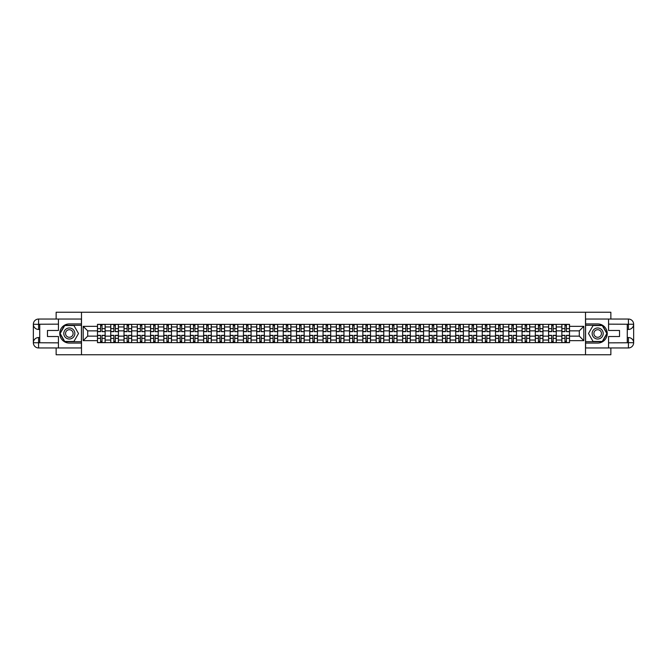 <?xml version="1.0" encoding="UTF-8"?>
<svg xmlns="http://www.w3.org/2000/svg" width="667" height="667" viewBox="0 0 667 667"><rect width="100%" height="100%" fill="white"/><g stroke="black" fill="none" stroke-linecap="round" stroke-linejoin="round"><path stroke-width="1" d="M56.145 347.957L56.145 354.761L610.855 354.761L610.855 347.957M610.855 319.043L610.855 312.239L56.145 312.239L56.145 319.043M110.747 342.646L110.747 326.955L105.136 326.955L105.136 342.646M105.136 326.955L105.136 324.354M110.747 326.955L110.747 324.354M118.401 324.354L118.401 342.646M124.012 342.646L124.012 324.354M131.674 324.354L131.674 342.646M137.285 342.646L137.285 324.354M144.939 324.354L144.939 342.646M150.55 342.646L150.55 324.354M158.204 324.354L158.204 342.646M163.824 342.646L163.824 324.354M171.477 324.354L171.477 342.646M177.089 342.646L177.089 324.354M184.742 324.354L184.742 342.646M190.353 342.646L190.353 324.354M198.016 324.354L198.016 342.646M203.627 342.646L203.627 324.354M211.281 324.354L211.281 342.646M216.892 342.646L216.892 324.354M224.546 324.354L224.546 342.646M230.165 342.646L230.165 324.354M237.819 324.354L237.819 342.646M243.43 342.646L243.43 324.354M251.084 324.354L251.084 342.646M256.695 342.646L256.695 324.354M264.349 324.354L264.349 342.646M269.968 342.646L269.968 324.354M277.622 324.354L277.622 342.646M283.233 342.646L283.233 324.354M290.887 324.354L290.887 342.646M296.498 342.646L296.498 324.354M304.16 324.354L304.16 342.646M309.771 342.646L309.771 324.354M317.425 324.354L317.425 342.646M323.036 342.646L323.036 324.354M330.69 324.354L330.69 342.646M336.31 342.646L336.31 324.354M343.964 324.354L343.964 342.646M349.575 342.646L349.575 324.354M357.229 324.354L357.229 342.646M362.84 342.646L362.84 324.354M370.502 324.354L370.502 342.646M376.113 342.646L376.113 324.354M383.767 324.354L383.767 342.646M389.378 342.646L389.378 324.354M397.032 324.354L397.032 342.646M402.651 342.646L402.651 324.354M410.305 324.354L410.305 342.646M415.916 342.646L415.916 324.354M423.57 324.354L423.57 342.646M429.181 342.646L429.181 324.354M436.835 324.354L436.835 342.646M442.454 342.646L442.454 324.354M450.108 324.354L450.108 342.646M455.719 342.646L455.719 324.354M463.373 324.354L463.373 342.646M468.984 342.646L468.984 324.354M476.647 324.354L476.647 342.646M482.258 342.646L482.258 324.354M489.911 324.354L489.911 342.646M495.523 342.646L495.523 324.354M503.176 324.354L503.176 342.646M508.796 342.646L508.796 324.354M516.45 324.354L516.45 342.646M522.061 342.646L522.061 324.354M529.715 324.354L529.715 342.646M535.326 342.646L535.326 324.354M542.988 324.354L542.988 342.646M548.599 342.646L548.599 324.354M556.253 324.354L556.253 342.646M561.864 342.646L561.864 324.354M561.864 336.135L556.253 336.135M548.599 336.135L542.988 336.135M535.326 336.135L529.715 336.135M522.061 336.135L516.45 336.135M508.796 336.135L503.176 336.135M495.523 336.135L489.911 336.135M482.258 336.135L476.647 336.135M468.984 336.135L463.373 336.135M455.719 336.135L450.108 336.135M442.454 336.135L436.835 336.135M429.181 336.135L423.57 336.135M415.916 336.135L410.305 336.135M402.651 336.135L397.032 336.135M389.378 336.135L383.767 336.135M376.113 336.135L370.502 336.135M362.84 336.135L357.229 336.135M349.575 336.135L343.964 336.135M336.31 336.135L330.69 336.135M323.036 336.135L317.425 336.135M309.771 336.135L304.16 336.135M296.498 336.135L290.887 336.135M283.233 336.135L277.622 336.135M269.968 336.135L264.349 336.135M256.695 336.135L251.084 336.135M243.43 336.135L237.819 336.135M230.165 336.135L224.546 336.135M216.892 336.135L211.281 336.135M203.627 336.135L198.016 336.135M190.353 336.135L184.742 336.135M177.089 336.135L171.477 336.135M163.824 336.135L158.204 336.135M150.55 336.135L144.939 336.135M137.285 336.135L131.674 336.135M124.012 336.135L118.401 336.135M110.747 336.135L105.136 336.135M561.864 330.865L556.253 330.865M548.599 330.865L542.988 330.865M535.326 330.865L529.715 330.865M522.061 330.865L516.45 330.865M508.796 330.865L503.176 330.865M495.523 330.865L489.911 330.865M482.258 330.865L476.647 330.865M468.984 330.865L463.373 330.865M455.719 330.865L450.108 330.865M442.454 330.865L436.835 330.865M429.181 330.865L423.57 330.865M415.916 330.865L410.305 330.865M402.651 330.865L397.032 330.865M389.378 330.865L383.767 330.865M376.113 330.865L370.502 330.865M362.84 330.865L357.229 330.865M349.575 330.865L343.964 330.865M336.31 330.865L330.69 330.865M323.036 330.865L317.425 330.865M309.771 330.865L304.16 330.865M296.498 330.865L290.887 330.865M283.233 330.865L277.622 330.865M269.968 330.865L264.349 330.865M256.695 330.865L251.084 330.865M243.43 330.865L237.819 330.865M230.165 330.865L224.546 330.865M216.892 330.865L211.281 330.865M203.627 330.865L198.016 330.865M190.353 330.865L184.742 330.865M177.089 330.865L171.477 330.865M163.824 330.865L158.204 330.865M150.55 330.865L144.939 330.865M137.285 330.865L131.674 330.865M124.012 330.865L118.401 330.865M110.747 330.865L105.136 330.865M87.702 336.135L97.482 336.135L97.482 330.865L87.702 330.865L87.702 336.135L83.192 340.645L83.192 326.355L97.482 326.355L97.482 330.865M569.518 330.865L569.518 336.135L579.298 336.135L579.298 330.865L569.518 330.865L569.518 324.354L97.482 324.354L97.482 326.355M569.518 326.355L583.808 326.355L583.808 340.645L569.518 340.645L569.518 336.135M97.482 336.135L97.482 342.646L569.518 342.646L569.518 340.645M97.482 340.645L83.192 340.645M585.509 354.761L585.509 312.239M81.491 354.761L81.491 312.239M102.026 341.371L100.584 341.371M100.584 325.629L102.026 325.629M115.299 341.371L113.849 341.371M113.849 325.629L115.299 325.629M128.564 341.371L127.122 341.371M127.122 325.629L128.564 325.629M141.838 341.371L140.387 341.371M140.387 325.629L141.838 325.629M155.103 341.371L153.66 341.371M153.66 325.629L155.103 325.629M168.367 341.371L166.925 341.371M166.925 325.629L168.367 325.629M181.641 341.371L180.19 341.371M180.19 325.629L181.641 325.629M194.906 341.371L193.463 341.371M193.463 325.629L194.906 325.629M208.179 341.371L206.728 341.371M206.728 325.629L208.179 325.629M221.444 341.371L220.002 341.371M220.002 325.629L221.444 325.629M234.709 341.371L233.267 341.371M233.267 325.629L234.709 325.629M247.982 341.371L246.532 341.371M246.532 325.629L247.982 325.629M261.247 341.371L259.805 341.371M259.805 325.629L261.247 325.629M274.512 341.371L273.07 341.371M273.07 325.629L274.512 325.629M287.785 341.371L286.335 341.371M286.335 325.629L287.785 325.629M301.05 341.371L299.608 341.371M299.608 325.629L301.05 325.629M314.324 341.371L312.873 341.371M312.873 325.629L314.324 325.629M327.589 341.371L326.146 341.371M326.146 325.629L327.589 325.629M340.854 341.371L339.411 341.371M339.411 325.629L340.854 325.629M354.127 341.371L352.676 341.371M352.676 325.629L354.127 325.629M367.392 341.371L365.95 341.371M365.95 325.629L367.392 325.629M380.665 341.371L379.215 341.371M379.215 325.629L380.665 325.629M393.93 341.371L392.488 341.371M392.488 325.629L393.93 325.629M407.195 341.371L405.753 341.371M405.753 325.629L407.195 325.629M420.468 341.371L419.018 341.371M419.018 325.629L420.468 325.629M433.733 341.371L432.291 341.371M432.291 325.629L433.733 325.629M446.998 341.371L445.556 341.371M445.556 325.629L446.998 325.629M460.272 341.371L458.821 341.371M458.821 325.629L460.272 325.629M473.537 341.371L472.094 341.371M472.094 325.629L473.537 325.629M486.81 341.371L485.359 341.371M485.359 325.629L486.81 325.629M500.075 341.371L498.633 341.371M498.633 325.629L500.075 325.629M513.34 341.371L511.897 341.371M511.897 325.629L513.34 325.629M526.613 341.371L525.162 341.371M525.162 325.629L526.613 325.629M539.878 341.371L538.436 341.371M538.436 325.629L539.878 325.629M553.151 341.371L551.701 341.371M551.701 325.629L553.151 325.629M566.416 341.371L564.974 341.371M564.974 325.629L566.416 325.629M83.192 326.355L87.702 330.865M579.298 336.135L583.808 340.645M579.298 330.865L583.808 326.355M102.026 331.491L105.094 331.674L102.026 331.674L102.026 324.445L105.094 324.445L103.393 324.445M105.094 331.491L105.094 324.445M100.584 325.546L102.026 325.546M99.225 324.445L97.524 324.445L97.524 331.674L100.584 331.674L100.584 324.445L99.35 324.445M97.524 324.445L103.26 324.445M100.584 335.326L100.584 342.555L97.524 342.555L97.524 335.326L100.584 335.326M102.026 341.454L100.584 341.454M99.35 342.555L105.094 342.555L105.094 335.326L102.026 335.326L102.026 342.555L103.26 342.555M115.299 331.491L118.359 331.674L115.299 331.674L115.299 324.445L118.359 324.445L116.658 324.445M118.359 331.491L118.359 324.445M113.849 325.546L115.299 325.546M112.49 324.445L110.789 324.445L110.789 331.674L113.849 331.674L113.849 324.445L112.623 324.445M110.789 324.445L116.533 324.445M128.564 331.491L131.624 331.674L128.564 331.674L128.564 324.445L131.624 324.445L129.923 324.445M131.624 331.491L131.624 324.445M127.122 325.546L128.564 325.546M125.763 324.445L124.062 324.445L124.062 331.674L127.122 331.674L127.122 324.445L125.888 324.445M124.062 324.445L129.798 324.445M39.728 329.456L38.578 329.456A5.228 5.228 0 0 1 33.35 324.27A5.228 5.228 0 0 1 38.578 319.043L81.407 319.043L81.407 323.929L69.326 323.929A9.571 9.571 0 0 0 59.755 333.5A9.571 9.571 0 0 0 69.326 343.071L81.407 343.071L81.407 347.957L38.578 347.957A5.228 5.228 0 0 1 33.35 342.73A5.228 5.228 0 0 1 38.578 337.544L39.728 337.544M81.407 343.071L81.407 323.929M58.438 319.043L58.438 330.482L47.465 330.482L47.465 336.518L58.438 336.518L58.438 347.957M38.578 329.456A5.228 5.228 0 0 1 33.35 324.27L38.578 324.354L38.578 329.456A5.228 5.228 0 0 1 33.35 324.27L33.35 342.73L58.438 342.855M38.578 342.855L38.578 347.957A5.228 5.228 0 0 1 33.35 342.73A5.228 5.228 0 0 1 38.578 337.544L38.578 342.646L39.728 342.646L39.728 324.354L38.578 324.354M81.407 325.296L64.591 325.296L59.847 333.5L64.591 341.704L81.407 341.704M627.272 337.544L628.422 337.544A5.228 5.228 0 0 1 633.65 342.73A5.228 5.228 0 0 1 628.422 347.957L585.593 347.957L585.593 343.071L597.674 343.071A9.571 9.571 0 0 0 607.245 333.5A9.571 9.571 0 0 0 597.674 323.929L585.593 323.929L585.593 319.043L628.422 319.043A5.228 5.228 0 0 1 633.65 324.27A5.228 5.228 0 0 1 628.422 329.456L627.272 329.456M585.593 323.929L585.593 343.071M608.562 347.957L608.562 336.518L619.535 336.518L619.535 330.482L608.562 330.482L608.562 319.043M628.422 337.544A5.228 5.228 0 0 1 633.65 342.73L628.422 342.646L628.422 337.544A5.228 5.228 0 0 1 633.65 342.73L633.65 324.27L608.562 324.145M628.422 324.145L628.422 319.043A5.228 5.228 0 0 1 633.65 324.27A5.228 5.228 0 0 1 628.422 329.456L628.422 324.354L627.272 324.354L627.272 342.646L628.422 342.646M585.593 341.704L602.409 341.704L607.153 333.5L602.409 325.296L585.593 325.296M63.799 333.5A5.528 5.528 0 0 0 69.326 339.028A5.528 5.528 0 0 0 74.854 333.5A5.528 5.528 0 0 0 69.326 327.972A5.528 5.528 0 0 0 63.799 333.5M65.541 333.5A3.785 3.785 0 0 0 69.326 337.285A3.785 3.785 0 0 0 73.112 333.5A3.785 3.785 0 0 0 69.326 329.715A3.785 3.785 0 0 0 65.541 333.5M73.92 325.546L78.506 333.5L73.92 341.454L64.732 341.454L60.147 333.5L64.732 325.546L73.92 325.546M592.146 333.5A5.528 5.528 0 0 0 597.674 339.028A5.528 5.528 0 0 0 603.201 333.5A5.528 5.528 0 0 0 597.674 327.972A5.528 5.528 0 0 0 592.146 333.5M593.888 333.5A3.785 3.785 0 0 0 597.674 337.285A3.785 3.785 0 0 0 601.459 333.5A3.785 3.785 0 0 0 597.674 329.715A3.785 3.785 0 0 0 593.888 333.5M602.268 325.546L606.853 333.5L602.268 341.454L593.08 341.454L588.494 333.5L593.08 325.546L602.268 325.546M113.849 335.326L113.849 342.555L110.789 342.555L110.789 335.326L113.849 335.326M115.299 341.454L113.849 341.454M112.623 342.555L118.359 342.555L118.359 335.326L115.299 335.326L115.299 342.555L116.533 342.555M127.122 335.326L127.122 342.555L124.062 342.555L124.062 335.326L127.122 335.326M128.564 341.454L127.122 341.454M125.888 342.555L131.624 342.555L131.624 335.326L128.564 335.326L128.564 342.555L129.798 342.555M141.838 331.491L144.897 331.674L141.838 331.674L141.838 324.445L144.897 324.445L143.197 324.445M144.897 331.491L144.897 324.445M140.387 325.546L141.838 325.546M139.028 324.445L137.327 324.445L137.327 331.674L140.387 331.674L140.387 324.445L139.153 324.445M137.327 324.445L143.071 324.445M155.103 331.491L158.162 331.674L155.103 331.674L155.103 324.445L158.162 324.445L156.462 324.445M158.162 331.491L158.162 324.445M153.66 325.546L155.103 325.546M152.293 324.445L150.592 324.445L150.592 331.674L153.66 331.674L153.66 324.445L152.426 324.445M150.592 324.445L156.336 324.445M168.367 331.491L171.436 331.674L168.367 331.674L168.367 324.445L171.436 324.445L169.735 324.445M171.436 331.491L171.436 324.445M166.925 325.546L168.367 325.546M165.566 324.445L163.865 324.445L163.865 331.674L166.925 331.674L166.925 324.445L165.691 324.445M163.865 324.445L169.601 324.445M140.387 335.326L140.387 342.555L137.327 342.555L137.327 335.326L140.387 335.326M141.838 341.454L140.387 341.454M139.153 342.555L144.897 342.555L144.897 335.326L141.838 335.326L141.838 342.555L143.071 342.555M153.66 335.326L153.66 342.555L150.592 342.555L150.592 335.326L153.66 335.326M155.103 341.454L153.66 341.454M152.426 342.555L158.162 342.555L158.162 335.326L155.103 335.326L155.103 342.555L156.336 342.555M166.925 335.326L166.925 342.555L163.865 342.555L163.865 335.326L166.925 335.326M168.367 341.454L166.925 341.454M165.691 342.555L171.436 342.555L171.436 335.326L168.367 335.326L168.367 342.555L169.601 342.555M181.641 331.491L184.701 331.674L181.641 331.674L181.641 324.445L184.701 324.445L183 324.445M184.701 331.491L184.701 324.445M180.19 325.546L181.641 325.546M178.831 324.445L177.13 324.445L177.13 331.674L180.19 331.674L180.19 324.445L178.956 324.445M177.13 324.445L182.875 324.445M180.19 335.326L180.19 342.555L177.13 342.555L177.13 335.326L180.19 335.326M181.641 341.454L180.19 341.454M178.956 342.555L184.701 342.555L184.701 335.326L181.641 335.326L181.641 342.555L182.875 342.555M194.906 331.491L197.966 331.674L194.906 331.674L194.906 324.445L197.966 324.445L196.265 324.445M197.966 331.491L197.966 324.445M193.463 325.546L194.906 325.546M192.104 324.445L190.395 324.445L190.395 331.674L193.463 331.674L193.463 324.445L192.229 324.445M190.395 324.445L196.14 324.445M193.463 335.326L193.463 342.555L190.395 342.555L190.395 335.326L193.463 335.326M194.906 341.454L193.463 341.454M192.229 342.555L197.966 342.555L197.966 335.326L194.906 335.326L194.906 342.555L196.14 342.555M208.179 331.491L211.239 331.674L208.179 331.674L208.179 324.445L211.239 324.445L209.538 324.445M211.239 331.491L211.239 324.445M206.728 325.546L208.179 325.546M205.369 324.445L203.668 324.445L203.668 331.674L206.728 331.674L206.728 324.445L205.494 324.445M203.668 324.445L209.405 324.445M206.728 335.326L206.728 342.555L203.668 342.555L203.668 335.326L206.728 335.326M208.179 341.454L206.728 341.454M205.494 342.555L211.239 342.555L211.239 335.326L208.179 335.326L208.179 342.555L209.405 342.555M221.444 331.491L224.504 331.674L221.444 331.674L221.444 324.445L224.504 324.445L222.803 324.445M224.504 331.491L224.504 324.445M220.002 325.546L221.444 325.546M218.634 324.445L216.933 324.445L216.933 331.674L220.002 331.674L220.002 324.445L218.768 324.445M216.933 324.445L222.678 324.445M220.002 335.326L220.002 342.555L216.933 342.555L216.933 335.326L220.002 335.326M221.444 341.454L220.002 341.454M218.768 342.555L224.504 342.555L224.504 335.326L221.444 335.326L221.444 342.555L222.678 342.555M234.709 331.491L237.777 331.674L234.709 331.674L234.709 324.445L237.777 324.445L236.076 324.445M237.777 331.491L237.777 324.445M233.267 325.546L234.709 325.546M231.908 324.445L230.207 324.445L230.207 331.674L233.267 331.674L233.267 324.445L232.033 324.445M230.207 324.445L235.943 324.445M233.267 335.326L233.267 342.555L230.207 342.555L230.207 335.326L233.267 335.326M234.709 341.454L233.267 341.454M232.033 342.555L237.777 342.555L237.777 335.326L234.709 335.326L234.709 342.555L235.943 342.555M247.982 331.491L251.042 331.674L247.982 331.674L247.982 324.445L251.042 324.445L249.341 324.445M251.042 331.491L251.042 324.445M246.532 325.546L247.982 325.546M245.173 324.445L243.472 324.445L243.472 331.674L246.532 331.674L246.532 324.445L245.298 324.445M243.472 324.445L249.216 324.445M246.532 335.326L246.532 342.555L243.472 342.555L243.472 335.326L246.532 335.326M247.982 341.454L246.532 341.454M245.298 342.555L251.042 342.555L251.042 335.326L247.982 335.326L247.982 342.555L249.216 342.555M261.247 331.491L264.307 331.674L261.247 331.674L261.247 324.445L264.307 324.445L262.606 324.445M264.307 331.491L264.307 324.445M259.805 325.546L261.247 325.546M258.437 324.445L256.737 324.445L256.737 331.674L259.805 331.674L259.805 324.445L258.571 324.445M256.737 324.445L262.481 324.445M259.805 335.326L259.805 342.555L256.737 342.555L256.737 335.326L259.805 335.326M261.247 341.454L259.805 341.454M258.571 342.555L264.307 342.555L264.307 335.326L261.247 335.326L261.247 342.555L262.481 342.555M274.512 331.491L277.58 331.674L274.512 331.674L274.512 324.445L277.58 324.445L275.88 324.445M277.58 331.491L277.58 324.445M273.07 325.546L274.512 325.546M271.711 324.445L270.01 324.445L270.01 331.674L273.07 331.674L273.07 324.445L271.836 324.445M270.01 324.445L275.746 324.445M273.07 335.326L273.07 342.555L270.01 342.555L270.01 335.326L273.07 335.326M274.512 341.454L273.07 341.454M271.836 342.555L277.58 342.555L277.58 335.326L274.512 335.326L274.512 342.555L275.746 342.555M287.785 331.491L290.845 331.674L287.785 331.674L287.785 324.445L290.845 324.445L289.144 324.445M290.845 331.491L290.845 324.445M286.335 325.546L287.785 325.546M284.976 324.445L283.275 324.445L283.275 331.674L286.335 331.674L286.335 324.445L285.109 324.445M283.275 324.445L289.019 324.445M286.335 335.326L286.335 342.555L283.275 342.555L283.275 335.326L286.335 335.326M287.785 341.454L286.335 341.454M285.109 342.555L290.845 342.555L290.845 335.326L287.785 335.326L287.785 342.555L289.019 342.555M301.05 331.491L304.11 331.674L301.05 331.674L301.05 324.445L304.11 324.445L302.409 324.445M304.11 331.491L304.11 324.445M299.608 325.546L301.05 325.546M298.249 324.445L296.548 324.445L296.548 331.674L299.608 331.674L299.608 324.445L298.374 324.445M296.548 324.445L302.284 324.445M299.608 335.326L299.608 342.555L296.548 342.555L296.548 335.326L299.608 335.326M301.05 341.454L299.608 341.454M298.374 342.555L304.11 342.555L304.11 335.326L301.05 335.326L301.05 342.555L302.284 342.555M314.324 331.491L317.384 331.674L314.324 331.674L314.324 324.445L317.384 324.445L315.683 324.445M317.384 331.491L317.384 324.445M312.873 325.546L314.324 325.546M311.514 324.445L309.813 324.445L309.813 331.674L312.873 331.674L312.873 324.445L311.639 324.445M309.813 324.445L315.558 324.445M312.873 335.326L312.873 342.555L309.813 342.555L309.813 335.326L312.873 335.326M314.324 341.454L312.873 341.454M311.639 342.555L317.384 342.555L317.384 335.326L314.324 335.326L314.324 342.555L315.558 342.555M327.589 331.491L330.649 331.674L327.589 331.674L327.589 324.445L330.649 324.445L328.948 324.445M330.649 331.491L330.649 324.445M326.146 325.546L327.589 325.546M324.779 324.445L323.078 324.445L323.078 331.674L326.146 331.674L326.146 324.445L324.912 324.445M323.078 324.445L328.823 324.445M326.146 335.326L326.146 342.555L323.078 342.555L323.078 335.326L326.146 335.326M327.589 341.454L326.146 341.454M324.912 342.555L330.649 342.555L330.649 335.326L327.589 335.326L327.589 342.555L328.823 342.555M340.854 331.491L343.922 331.674L340.854 331.674L340.854 324.445L343.922 324.445L342.221 324.445M343.922 331.491L343.922 324.445M339.411 325.546L340.854 325.546M338.052 324.445L336.351 324.445L336.351 331.674L339.411 331.674L339.411 324.445L338.177 324.445M336.351 324.445L342.088 324.445M339.411 335.326L339.411 342.555L336.351 342.555L336.351 335.326L339.411 335.326M340.854 341.454L339.411 341.454M338.177 342.555L343.922 342.555L343.922 335.326L340.854 335.326L340.854 342.555L342.088 342.555M354.127 331.491L357.187 331.674L354.127 331.674L354.127 324.445L357.187 324.445L355.486 324.445M357.187 331.491L357.187 324.445M352.676 325.546L354.127 325.546M351.317 324.445L349.616 324.445L349.616 331.674L352.676 331.674L352.676 324.445L351.442 324.445M349.616 324.445L355.361 324.445M352.676 335.326L352.676 342.555L349.616 342.555L349.616 335.326L352.676 335.326M354.127 341.454L352.676 341.454M351.442 342.555L357.187 342.555L357.187 335.326L354.127 335.326L354.127 342.555L355.361 342.555M367.392 331.491L370.452 331.674L367.392 331.674L367.392 324.445L370.452 324.445L368.751 324.445M370.452 331.491L370.452 324.445M365.95 325.546L367.392 325.546M364.591 324.445L362.89 324.445L362.89 331.674L365.95 331.674L365.95 324.445L364.716 324.445M362.89 324.445L368.626 324.445M365.95 335.326L365.95 342.555L362.89 342.555L362.89 335.326L365.95 335.326M367.392 341.454L365.95 341.454M364.716 342.555L370.452 342.555L370.452 335.326L367.392 335.326L367.392 342.555L368.626 342.555M380.665 331.491L383.725 331.674L380.665 331.674L380.665 324.445L383.725 324.445L382.024 324.445M383.725 331.491L383.725 324.445M379.215 325.546L380.665 325.546M377.856 324.445L376.155 324.445L376.155 331.674L379.215 331.674L379.215 324.445L377.981 324.445M376.155 324.445L381.891 324.445M379.215 335.326L379.215 342.555L376.155 342.555L376.155 335.326L379.215 335.326M380.665 341.454L379.215 341.454M377.981 342.555L383.725 342.555L383.725 335.326L380.665 335.326L380.665 342.555L381.891 342.555M393.93 331.491L396.99 331.674L393.93 331.674L393.93 324.445L396.99 324.445L395.289 324.445M396.99 331.491L396.99 324.445M392.488 325.546L393.93 325.546M391.12 324.445L389.42 324.445L389.42 331.674L392.488 331.674L392.488 324.445L391.254 324.445M389.42 324.445L395.164 324.445M392.488 335.326L392.488 342.555L389.42 342.555L389.42 335.326L392.488 335.326M393.93 341.454L392.488 341.454M391.254 342.555L396.99 342.555L396.99 335.326L393.93 335.326L393.93 342.555L395.164 342.555M407.195 331.491L410.263 331.674L407.195 331.674L407.195 324.445L410.263 324.445L408.563 324.445M410.263 331.491L410.263 324.445M405.753 325.546L407.195 325.546M404.394 324.445L402.693 324.445L402.693 331.674L405.753 331.674L405.753 324.445L404.519 324.445M402.693 324.445L408.429 324.445M405.753 335.326L405.753 342.555L402.693 342.555L402.693 335.326L405.753 335.326M407.195 341.454L405.753 341.454M404.519 342.555L410.263 342.555L410.263 335.326L407.195 335.326L407.195 342.555L408.429 342.555M420.468 331.491L423.528 331.674L420.468 331.674L420.468 324.445L423.528 324.445L421.827 324.445M423.528 331.491L423.528 324.445M419.018 325.546L420.468 325.546M417.659 324.445L415.958 324.445L415.958 331.674L419.018 331.674L419.018 324.445L417.784 324.445M415.958 324.445L421.702 324.445M419.018 335.326L419.018 342.555L415.958 342.555L415.958 335.326L419.018 335.326M420.468 341.454L419.018 341.454M417.784 342.555L423.528 342.555L423.528 335.326L420.468 335.326L420.468 342.555L421.702 342.555M433.733 331.491L436.793 331.674L433.733 331.674L433.733 324.445L436.793 324.445L435.092 324.445M436.793 331.491L436.793 324.445M432.291 325.546L433.733 325.546M430.924 324.445L429.223 324.445L429.223 331.674L432.291 331.674L432.291 324.445L431.057 324.445M429.223 324.445L434.967 324.445M432.291 335.326L432.291 342.555L429.223 342.555L429.223 335.326L432.291 335.326M433.733 341.454L432.291 341.454M431.057 342.555L436.793 342.555L436.793 335.326L433.733 335.326L433.733 342.555L434.967 342.555M446.998 331.491L450.067 331.674L446.998 331.674L446.998 324.445L450.067 324.445L448.366 324.445M450.067 331.491L450.067 324.445M445.556 325.546L446.998 325.546M444.197 324.445L442.496 324.445L442.496 331.674L445.556 331.674L445.556 324.445L444.322 324.445M442.496 324.445L448.232 324.445M445.556 335.326L445.556 342.555L442.496 342.555L442.496 335.326L445.556 335.326M446.998 341.454L445.556 341.454M444.322 342.555L450.067 342.555L450.067 335.326L446.998 335.326L446.998 342.555L448.232 342.555M460.272 331.491L463.332 331.674L460.272 331.674L460.272 324.445L463.332 324.445L461.631 324.445M463.332 331.491L463.332 324.445M458.821 325.546L460.272 325.546M457.462 324.445L455.761 324.445L455.761 331.674L458.821 331.674L458.821 324.445L457.595 324.445M455.761 324.445L461.506 324.445M458.821 335.326L458.821 342.555L455.761 342.555L455.761 335.326L458.821 335.326M460.272 341.454L458.821 341.454M457.595 342.555L463.332 342.555L463.332 335.326L460.272 335.326L460.272 342.555L461.506 342.555M473.537 331.491L476.605 331.674L473.537 331.674L473.537 324.445L476.605 324.445L474.896 324.445M476.605 331.491L476.605 324.445M472.094 325.546L473.537 325.546M470.735 324.445L469.034 324.445L469.034 331.674L472.094 331.674L472.094 324.445L470.86 324.445M469.034 324.445L474.771 324.445M472.094 335.326L472.094 342.555L469.034 342.555L469.034 335.326L472.094 335.326M473.537 341.454L472.094 341.454M470.86 342.555L476.605 342.555L476.605 335.326L473.537 335.326L473.537 342.555L474.771 342.555M486.81 331.491L489.87 331.674L486.81 331.674L486.81 324.445L489.87 324.445L488.169 324.445M489.87 331.491L489.87 324.445M485.359 325.546L486.81 325.546M484 324.445L482.299 324.445L482.299 331.674L485.359 331.674L485.359 324.445L484.125 324.445M482.299 324.445L488.044 324.445M485.359 335.326L485.359 342.555L482.299 342.555L482.299 335.326L485.359 335.326M486.81 341.454L485.359 341.454M484.125 342.555L489.87 342.555L489.87 335.326L486.81 335.326L486.81 342.555L488.044 342.555M500.075 331.491L503.135 331.674L500.075 331.674L500.075 324.445L503.135 324.445L501.434 324.445M503.135 331.491L503.135 324.445M498.633 325.546L500.075 325.546M497.265 324.445L495.564 324.445L495.564 331.674L498.633 331.674L498.633 324.445L497.399 324.445M495.564 324.445L501.309 324.445M498.633 335.326L498.633 342.555L495.564 342.555L495.564 335.326L498.633 335.326M500.075 341.454L498.633 341.454M497.399 342.555L503.135 342.555L503.135 335.326L500.075 335.326L500.075 342.555L501.309 342.555M513.34 331.491L516.408 331.674L513.34 331.674L513.34 324.445L516.408 324.445L514.707 324.445M516.408 331.491L516.408 324.445M511.897 325.546L513.34 325.546M510.538 324.445L508.838 324.445L508.838 331.674L511.897 331.674L511.897 324.445L510.664 324.445M508.838 324.445L514.574 324.445M511.897 335.326L511.897 342.555L508.838 342.555L508.838 335.326L511.897 335.326M513.34 341.454L511.897 341.454M510.664 342.555L516.408 342.555L516.408 335.326L513.34 335.326L513.34 342.555L514.574 342.555M526.613 331.491L529.673 331.674L526.613 331.674L526.613 324.445L529.673 324.445L527.972 324.445M529.673 331.491L529.673 324.445M525.162 325.546L526.613 325.546M523.803 324.445L522.103 324.445L522.103 331.674L525.162 331.674L525.162 324.445L523.928 324.445M522.103 324.445L527.847 324.445M525.162 335.326L525.162 342.555L522.103 342.555L522.103 335.326L525.162 335.326M526.613 341.454L525.162 341.454M523.928 342.555L529.673 342.555L529.673 335.326L526.613 335.326L526.613 342.555L527.847 342.555M539.878 331.491L542.938 331.674L539.878 331.674L539.878 324.445L542.938 324.445L541.237 324.445M542.938 331.491L542.938 324.445M538.436 325.546L539.878 325.546M537.077 324.445L535.376 324.445L535.376 331.674L538.436 331.674L538.436 324.445L537.202 324.445M535.376 324.445L541.112 324.445M538.436 335.326L538.436 342.555L535.376 342.555L535.376 335.326L538.436 335.326M539.878 341.454L538.436 341.454M537.202 342.555L542.938 342.555L542.938 335.326L539.878 335.326L539.878 342.555L541.112 342.555M553.151 331.491L556.211 331.674L553.151 331.674L553.151 324.445L556.211 324.445L554.51 324.445M556.211 331.491L556.211 324.445M551.701 325.546L553.151 325.546M550.342 324.445L548.641 324.445L548.641 331.674L551.701 331.674L551.701 324.445L550.467 324.445M548.641 324.445L554.377 324.445M551.701 335.326L551.701 342.555L548.641 342.555L548.641 335.326L551.701 335.326M553.151 341.454L551.701 341.454M550.467 342.555L556.211 342.555L556.211 335.326L553.151 335.326L553.151 342.555L554.377 342.555M566.416 331.491L569.476 331.674L566.416 331.674L566.416 324.445L569.476 324.445L567.775 324.445M569.476 331.491L569.476 324.445M564.974 325.546L566.416 325.546M563.607 324.445L561.906 324.445L561.906 331.674L564.974 331.674L564.974 324.445L563.74 324.445M561.906 324.445L567.65 324.445M564.974 335.326L564.974 342.555L561.906 342.555L561.906 335.326L564.974 335.326M566.416 341.454L564.974 341.454M563.74 342.555L569.476 342.555L569.476 335.326L566.416 335.326L566.416 342.555L567.65 342.555M548.599 326.955L542.988 326.955M535.326 326.955L529.715 326.955M522.061 326.955L516.45 326.955M508.796 326.955L503.176 326.955M495.523 326.955L489.911 326.955M482.258 326.955L476.647 326.955M468.984 326.955L463.373 326.955M455.719 326.955L450.108 326.955M442.454 326.955L436.835 326.955M429.181 326.955L423.57 326.955M415.916 326.955L410.305 326.955M402.651 326.955L397.032 326.955M389.378 326.955L383.767 326.955M376.113 326.955L370.502 326.955M362.84 326.955L357.229 326.955M349.575 326.955L343.964 326.955M336.31 326.955L330.69 326.955M323.036 326.955L317.425 326.955M309.771 326.955L304.16 326.955M296.498 326.955L290.887 326.955M283.233 326.955L277.622 326.955M269.968 326.955L264.349 326.955M256.695 326.955L251.084 326.955M243.43 326.955L237.819 326.955M230.165 326.955L224.546 326.955M216.892 326.955L211.281 326.955M203.627 326.955L198.016 326.955M190.353 326.955L184.742 326.955M177.089 326.955L171.477 326.955M163.824 326.955L158.204 326.955M150.55 326.955L144.939 326.955M137.285 326.955L131.674 326.955M124.012 326.955L118.401 326.955M561.864 326.955L556.253 326.955M548.599 340.045L542.988 340.045M535.326 340.045L529.715 340.045M522.061 340.045L516.45 340.045M508.796 340.045L503.176 340.045M495.523 340.045L489.911 340.045M482.258 340.045L476.647 340.045M468.984 340.045L463.373 340.045M455.719 340.045L450.108 340.045M442.454 340.045L436.835 340.045M429.181 340.045L423.57 340.045M415.916 340.045L410.305 340.045M402.651 340.045L397.032 340.045M389.378 340.045L383.767 340.045M376.113 340.045L370.502 340.045M362.84 340.045L357.229 340.045M349.575 340.045L343.964 340.045M336.31 340.045L330.69 340.045M323.036 340.045L317.425 340.045M309.771 340.045L304.16 340.045M296.498 340.045L290.887 340.045M283.233 340.045L277.622 340.045M269.968 340.045L264.349 340.045M256.695 340.045L251.084 340.045M243.43 340.045L237.819 340.045M230.165 340.045L224.546 340.045M216.892 340.045L211.281 340.045M203.627 340.045L198.016 340.045M190.353 340.045L184.742 340.045M177.089 340.045L171.477 340.045M163.824 340.045L158.204 340.045M150.55 340.045L144.939 340.045M137.285 340.045L131.674 340.045M124.012 340.045L118.401 340.045M110.747 340.045L105.136 340.045M561.864 340.045L556.253 340.045M102.026 328.623L105.094 328.623M97.524 331.491L100.584 331.491M97.524 328.623L100.584 328.623M100.584 335.509L97.524 335.509M100.584 338.377L97.524 338.377M105.094 335.509L102.026 335.509M105.094 338.377L102.026 338.377M115.299 328.623L118.359 328.623M110.789 331.491L113.849 331.491M110.789 328.623L113.849 328.623M128.564 328.623L131.624 328.623M124.062 331.491L127.122 331.491M124.062 328.623L127.122 328.623M58.438 324.145L38.461 324.237M33.35 342.73A5.228 5.228 0 0 1 38.578 337.544M33.35 324.27A5.228 5.228 0 0 1 38.578 319.043L38.578 324.145M608.562 342.855L628.539 342.763M633.65 324.27A5.228 5.228 0 0 1 628.422 329.456M633.65 342.73A5.228 5.228 0 0 1 628.422 347.957L628.422 342.855M113.849 335.509L110.789 335.509M113.849 338.377L110.789 338.377M118.359 335.509L115.299 335.509M118.359 338.377L115.299 338.377M127.122 335.509L124.062 335.509M127.122 338.377L124.062 338.377M131.624 335.509L128.564 335.509M131.624 338.377L128.564 338.377M141.838 328.623L144.897 328.623M137.327 331.491L140.387 331.491M137.327 328.623L140.387 328.623M155.103 328.623L158.162 328.623M150.592 331.491L153.66 331.491M150.592 328.623L153.66 328.623M168.367 328.623L171.436 328.623M163.865 331.491L166.925 331.491M163.865 328.623L166.925 328.623M140.387 335.509L137.327 335.509M140.387 338.377L137.327 338.377M144.897 335.509L141.838 335.509M144.897 338.377L141.838 338.377M153.66 335.509L150.592 335.509M153.66 338.377L150.592 338.377M158.162 335.509L155.103 335.509M158.162 338.377L155.103 338.377M166.925 335.509L163.865 335.509M166.925 338.377L163.865 338.377M171.436 335.509L168.367 335.509M171.436 338.377L168.367 338.377M181.641 328.623L184.701 328.623M177.13 331.491L180.19 331.491M177.13 328.623L180.19 328.623M180.19 335.509L177.13 335.509M180.19 338.377L177.13 338.377M184.701 335.509L181.641 335.509M184.701 338.377L181.641 338.377M194.906 328.623L197.966 328.623M190.395 331.491L193.463 331.491M190.395 328.623L193.463 328.623M193.463 335.509L190.395 335.509M193.463 338.377L190.395 338.377M197.966 335.509L194.906 335.509M197.966 338.377L194.906 338.377M208.179 328.623L211.239 328.623M203.668 331.491L206.728 331.491M203.668 328.623L206.728 328.623M206.728 335.509L203.668 335.509M206.728 338.377L203.668 338.377M211.239 335.509L208.179 335.509M211.239 338.377L208.179 338.377M221.444 328.623L224.504 328.623M216.933 331.491L220.002 331.491M216.933 328.623L220.002 328.623M220.002 335.509L216.933 335.509M220.002 338.377L216.933 338.377M224.504 335.509L221.444 335.509M224.504 338.377L221.444 338.377M234.709 328.623L237.777 328.623M230.207 331.491L233.267 331.491M230.207 328.623L233.267 328.623M233.267 335.509L230.207 335.509M233.267 338.377L230.207 338.377M237.777 335.509L234.709 335.509M237.777 338.377L234.709 338.377M247.982 328.623L251.042 328.623M243.472 331.491L246.532 331.491M243.472 328.623L246.532 328.623M246.532 335.509L243.472 335.509M246.532 338.377L243.472 338.377M251.042 335.509L247.982 335.509M251.042 338.377L247.982 338.377M261.247 328.623L264.307 328.623M256.737 331.491L259.805 331.491M256.737 328.623L259.805 328.623M259.805 335.509L256.737 335.509M259.805 338.377L256.737 338.377M264.307 335.509L261.247 335.509M264.307 338.377L261.247 338.377M274.512 328.623L277.58 328.623M270.01 331.491L273.07 331.491M270.01 328.623L273.07 328.623M273.07 335.509L270.01 335.509M273.07 338.377L270.01 338.377M277.58 335.509L274.512 335.509M277.58 338.377L274.512 338.377M287.785 328.623L290.845 328.623M283.275 331.491L286.335 331.491M283.275 328.623L286.335 328.623M286.335 335.509L283.275 335.509M286.335 338.377L283.275 338.377M290.845 335.509L287.785 335.509M290.845 338.377L287.785 338.377M301.05 328.623L304.11 328.623M296.548 331.491L299.608 331.491M296.548 328.623L299.608 328.623M299.608 335.509L296.548 335.509M299.608 338.377L296.548 338.377M304.11 335.509L301.05 335.509M304.11 338.377L301.05 338.377M314.324 328.623L317.384 328.623M309.813 331.491L312.873 331.491M309.813 328.623L312.873 328.623M312.873 335.509L309.813 335.509M312.873 338.377L309.813 338.377M317.384 335.509L314.324 335.509M317.384 338.377L314.324 338.377M327.589 328.623L330.649 328.623M323.078 331.491L326.146 331.491M323.078 328.623L326.146 328.623M326.146 335.509L323.078 335.509M326.146 338.377L323.078 338.377M330.649 335.509L327.589 335.509M330.649 338.377L327.589 338.377M340.854 328.623L343.922 328.623M336.351 331.491L339.411 331.491M336.351 328.623L339.411 328.623M339.411 335.509L336.351 335.509M339.411 338.377L336.351 338.377M343.922 335.509L340.854 335.509M343.922 338.377L340.854 338.377M354.127 328.623L357.187 328.623M349.616 331.491L352.676 331.491M349.616 328.623L352.676 328.623M352.676 335.509L349.616 335.509M352.676 338.377L349.616 338.377M357.187 335.509L354.127 335.509M357.187 338.377L354.127 338.377M367.392 328.623L370.452 328.623M362.89 331.491L365.95 331.491M362.89 328.623L365.95 328.623M365.95 335.509L362.89 335.509M365.95 338.377L362.89 338.377M370.452 335.509L367.392 335.509M370.452 338.377L367.392 338.377M380.665 328.623L383.725 328.623M376.155 331.491L379.215 331.491M376.155 328.623L379.215 328.623M379.215 335.509L376.155 335.509M379.215 338.377L376.155 338.377M383.725 335.509L380.665 335.509M383.725 338.377L380.665 338.377M393.93 328.623L396.99 328.623M389.42 331.491L392.488 331.491M389.42 328.623L392.488 328.623M392.488 335.509L389.42 335.509M392.488 338.377L389.42 338.377M396.99 335.509L393.93 335.509M396.99 338.377L393.93 338.377M407.195 328.623L410.263 328.623M402.693 331.491L405.753 331.491M402.693 328.623L405.753 328.623M405.753 335.509L402.693 335.509M405.753 338.377L402.693 338.377M410.263 335.509L407.195 335.509M410.263 338.377L407.195 338.377M420.468 328.623L423.528 328.623M415.958 331.491L419.018 331.491M415.958 328.623L419.018 328.623M419.018 335.509L415.958 335.509M419.018 338.377L415.958 338.377M423.528 335.509L420.468 335.509M423.528 338.377L420.468 338.377M433.733 328.623L436.793 328.623M429.223 331.491L432.291 331.491M429.223 328.623L432.291 328.623M432.291 335.509L429.223 335.509M432.291 338.377L429.223 338.377M436.793 335.509L433.733 335.509M436.793 338.377L433.733 338.377M446.998 328.623L450.067 328.623M442.496 331.491L445.556 331.491M442.496 328.623L445.556 328.623M445.556 335.509L442.496 335.509M445.556 338.377L442.496 338.377M450.067 335.509L446.998 335.509M450.067 338.377L446.998 338.377M460.272 328.623L463.332 328.623M455.761 331.491L458.821 331.491M455.761 328.623L458.821 328.623M458.821 335.509L455.761 335.509M458.821 338.377L455.761 338.377M463.332 335.509L460.272 335.509M463.332 338.377L460.272 338.377M473.537 328.623L476.605 328.623M469.034 331.491L472.094 331.491M469.034 328.623L472.094 328.623M472.094 335.509L469.034 335.509M472.094 338.377L469.034 338.377M476.605 335.509L473.537 335.509M476.605 338.377L473.537 338.377M486.81 328.623L489.87 328.623M482.299 331.491L485.359 331.491M482.299 328.623L485.359 328.623M485.359 335.509L482.299 335.509M485.359 338.377L482.299 338.377M489.87 335.509L486.81 335.509M489.87 338.377L486.81 338.377M500.075 328.623L503.135 328.623M495.564 331.491L498.633 331.491M495.564 328.623L498.633 328.623M498.633 335.509L495.564 335.509M498.633 338.377L495.564 338.377M503.135 335.509L500.075 335.509M503.135 338.377L500.075 338.377M513.34 328.623L516.408 328.623M508.838 331.491L511.897 331.491M508.838 328.623L511.897 328.623M511.897 335.509L508.838 335.509M511.897 338.377L508.838 338.377M516.408 335.509L513.34 335.509M516.408 338.377L513.34 338.377M526.613 328.623L529.673 328.623M522.103 331.491L525.162 331.491M522.103 328.623L525.162 328.623M525.162 335.509L522.103 335.509M525.162 338.377L522.103 338.377M529.673 335.509L526.613 335.509M529.673 338.377L526.613 338.377M539.878 328.623L542.938 328.623M535.376 331.491L538.436 331.491M535.376 328.623L538.436 328.623M538.436 335.509L535.376 335.509M538.436 338.377L535.376 338.377M542.938 335.509L539.878 335.509M542.938 338.377L539.878 338.377M553.151 328.623L556.211 328.623M548.641 331.491L551.701 331.491M548.641 328.623L551.701 328.623M551.701 335.509L548.641 335.509M551.701 338.377L548.641 338.377M556.211 335.509L553.151 335.509M556.211 338.377L553.151 338.377M566.416 328.623L569.476 328.623M561.906 331.491L564.974 331.491M561.906 328.623L564.974 328.623M564.974 335.509L561.906 335.509M564.974 338.377L561.906 338.377M569.476 335.509L566.416 335.509M569.476 338.377L566.416 338.377"/></g></svg>
